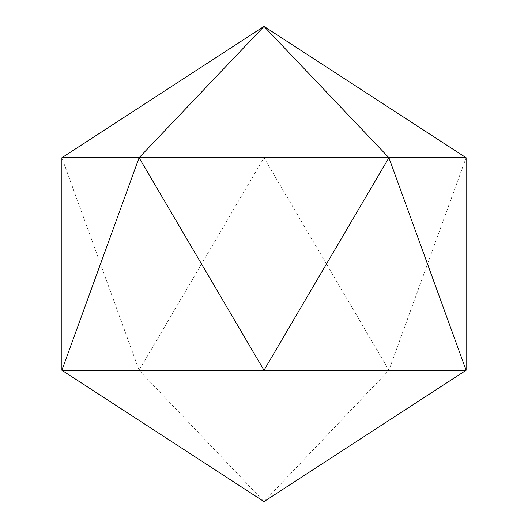 <?xml version="1.0" encoding="UTF-8"?>
<svg xmlns="http://www.w3.org/2000/svg" width="528" height="528" viewBox="0 0 528 528"><rect width="100%" height="100%" fill="white"/><g stroke="black" fill="none" stroke-linecap="round" stroke-linejoin="round"><path stroke-width="0.4" stroke-dasharray="2.64 1.98" d="M466.112 370.26L139.088 370.26L264 157.74L388.912 370.26L466.112 157.74L264 157.74L264 26.4M264 157.74L61.888 157.74L139.088 370.26L264 501.6L388.912 370.26M61.888 370.26L139.088 370.26"/><path stroke-width="0.79" d="M264 26.4L466.112 157.74L466.112 370.26L388.912 157.74L264 26.4L61.888 157.74L61.888 370.26L264 501.6L466.112 370.26L264 370.26L388.912 157.74L139.088 157.74L264 26.4M466.112 157.74L388.912 157.74M264 501.6L264 370.26L139.088 157.74L61.888 157.74M139.088 157.74L61.888 370.26L264 370.26"/></g></svg>
